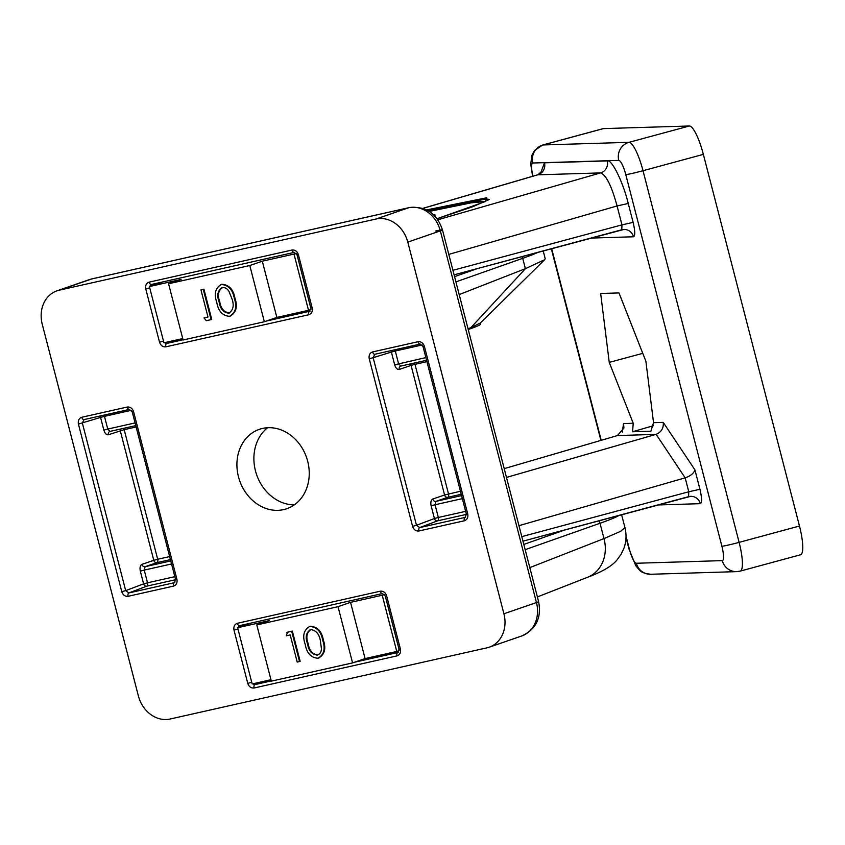 <?xml version="1.0" encoding="UTF-8"?>
<svg xmlns="http://www.w3.org/2000/svg" width="845" height="845" viewBox="0 0 845 845"><rect width="100%" height="100%" fill="white"/><g stroke="black" fill="none" stroke-linecap="round" stroke-linejoin="round"><path stroke-width="1.27" d="M294.229 504.898A42.588 35.912 70.9 0 1 255.465 470.855A42.588 35.912 70.9 0 1 267.569 427.728M238.47 476.791A41.986 35.406 70.9 0 1 258.464 429.661A41.986 35.406 70.9 0 1 307.686 461.243A41.986 35.406 70.9 0 1 285.874 509.007A41.986 35.406 70.9 0 1 238.47 476.791M529.804 567.618L603.985 538.582L620.758 531.262L624.92 527.544C626.652 534.568 626.346 541.413 624.001 548.099L621.001 554.489L616.871 560.108C611.991 566.065 602.21 571.801 587.529 577.293A34.497 29.681 -111.4 0 0 603.985 538.582L600.024 523.266L525.167 549.672M42.25 324.248A29.564 24.927 70.9 0 1 56.964 290.828A29.564 24.927 70.9 0 1 59.224 290.184L376.036 219.013A29.564 24.927 70.9 0 1 407.797 242.124L503.916 613.776A29.564 24.927 70.9 0 1 489.202 647.207A29.564 24.927 70.9 0 1 486.942 647.84L170.13 719.01A29.564 24.927 70.9 0 1 138.369 695.9L42.25 324.248M544.655 259.721L480.298 323.033L470.876 327.659L525.421 268.657L544.655 259.721L545.194 258.654L543.187 250.891M459.194 294.578L525.421 268.657M470.876 327.659L468.035 328.768M171.546 563.964L144.242 570.09L145.087 566.699L170.764 560.932M175.612 579.691L146.787 586.166L128.862 592.936L125.683 590.623L121.775 591.68L78.427 424.063C77.846 420.546 78.976 418.275 81.817 417.25A2.957 1.584 77.3 0 0 83.972 419.616A2.957 1.584 77.3 0 0 84.035 419.595L82.335 423.007L125.683 590.623L143.608 583.863L140.323 571.146C139.626 567.639 140.164 565.379 141.939 564.375A2.957 2.461 -108.9 0 0 145.087 566.699L156.927 562.643A2.957 1.584 77.3 0 0 157.688 559.263L169.634 556.58M110.093 431.372L135.76 425.616L110.093 431.372L107.759 429.059L135.073 422.922M109.956 431.415A2.957 2.461 -108.9 0 0 109.871 431.436L109.871 431.436A2.957 2.461 -108.9 0 0 108.413 434.774L124.173 429.661L157.688 559.263L153.779 560.319L120.265 430.718A2.957 2.461 71.1 0 1 120.243 429.102M83.94 419.627L129.38 409.413A2.957 1.584 77.3 0 0 129.443 409.402M174.767 582.543L174.271 582.733A2.957 1.584 77.3 0 0 173.531 586.103L128.123 596.306A2.957 1.584 77.3 0 1 128.862 592.936L174.577 582.649M78.427 424.063L100.566 417.409L103.85 430.116C104.938 433.496 106.459 435.048 108.413 434.774M81.817 417.25L127.225 407.047A2.957 1.584 77.3 0 0 129.38 409.413L132.221 411.895L133.573 411.673L176.922 579.29C177.513 582.807 176.373 585.078 173.531 586.103M174.556 582.649L175.57 579.512L176.922 579.29M422.194 344.971L395.291 351.013L398.576 363.73L400.805 366.075A2.957 2.461 -108.9 0 0 400.688 366.107L400.688 366.107A2.957 2.461 -108.9 0 0 399.231 369.445L411.071 365.389L444.586 494.99A2.957 2.461 -108.9 0 0 447.744 497.314L435.893 501.37A2.957 2.461 71.1 0 1 432.746 499.046C430.982 500.05 430.443 502.31 431.14 505.817L435.048 504.761L438.333 517.467L465.648 511.341M461.571 495.603L435.893 501.37L435.048 504.761L462.352 498.624M239.515 625.659L237.836 627.655M237.794 628.363L251.916 682.961M252.539 683.859L254.852 684.63L271.277 680.933M354.467 662.248L397.741 652.53L399.041 649.309L400.403 649.087C400.984 652.604 399.854 654.875 397.002 655.889L254.123 687.988A2.957 1.584 -102.7 0 1 254.852 684.63L263.239 681.461M467.739 513.961C468.32 517.478 467.19 519.749 464.349 520.774L418.94 530.977C415.909 531.273 413.786 529.73 412.582 526.35L416.5 525.294L419.68 527.607L465.077 517.404L466.377 514.183L423.028 346.566L424.391 346.344L467.739 513.961L466.377 514.183M420.123 344.095L374.842 354.266A2.957 1.584 -102.7 0 1 374.779 354.287L374.779 354.287A2.957 1.584 -102.7 0 1 372.634 351.921L418.043 341.718C421.074 341.422 423.187 342.964 424.391 346.344M374.842 354.266L373.152 357.678L369.233 358.734C368.652 355.217 369.783 352.946 372.634 351.921M312.175 307.929C312.756 311.446 311.625 313.717 308.774 314.741A2.957 1.584 -102.7 0 1 309.513 311.372L310.812 308.15L297.039 254.873L298.391 254.651L312.175 307.929L310.812 308.15M151.276 284.501L149.607 286.497M149.565 287.205L149.671 287.891L145.762 288.948C145.182 285.43 146.312 283.159 149.153 282.135L292.043 250.035A2.957 1.584 77.3 0 0 294.197 252.401A2.957 1.584 77.3 0 0 294.261 252.38M149.734 287.87L163.687 341.813M164.31 342.7L166.623 343.471A2.957 1.584 77.3 0 0 165.895 346.83C162.853 347.137 160.74 345.594 159.536 342.214L145.762 288.948M398.238 652.329L397.741 652.53A2.957 1.584 77.3 0 0 397.002 655.889M254.123 687.988C251.081 688.295 248.969 686.753 247.765 683.373L251.736 682.295M399.041 649.309L385.267 596.031L386.63 595.809L400.403 649.087M247.765 683.373L233.991 630.106L237.963 629.029M382.489 593.539A2.957 1.584 -102.7 0 1 382.426 593.56A2.957 1.584 -102.7 0 1 380.271 591.194C383.303 590.898 385.426 592.44 386.63 595.809M233.991 630.106C233.41 626.589 234.54 624.318 237.382 623.293A2.957 1.584 77.3 0 0 239.536 625.659A2.957 1.584 77.3 0 0 239.6 625.638L382.362 593.57M420.25 344.073A2.957 1.584 -102.7 0 1 420.187 344.084A2.957 1.584 -102.7 0 1 418.043 341.718M464.349 520.774A2.957 1.584 -102.7 0 1 465.077 517.404L465.584 517.214M418.94 530.977A2.957 1.584 -102.7 0 1 419.68 527.607L437.604 520.837L466.419 514.362M294.123 252.412L151.371 284.48A2.957 1.584 -102.7 0 1 151.308 284.501A2.957 1.584 -102.7 0 1 149.153 282.135M163.507 341.137L159.536 342.214M480.382 322.948L480.657 324.005A78.849 3.993 165.5 0 1 470.665 328.663L468.236 329.529M489.075 199.367L486.097 198.966L428.024 210.648M426.651 209.909L486.762 197.762L485.484 201.522L437.087 218.697L472.461 206.835L489.192 199.568M540.694 172.919L544.465 162.821A9.855 9.601 -91.7 0 1 537.811 174.82L541.708 171.44M603.425 128.609A29.564 6.443 -105.1 0 0 603.098 128.651L542.744 144.991A29.564 6.443 74.9 0 1 543.081 144.949L629.007 142.33A29.564 6.443 74.9 0 1 643.013 170.711L739.121 542.363A29.564 6.443 74.9 0 1 740.241 571.104L800.595 554.764A29.564 6.443 -105.1 0 0 799.476 526.023L703.357 154.371A29.564 6.443 -105.1 0 0 689.362 125.989L603.425 128.609L543.081 144.949A14.787 14.407 88.3 0 0 532.846 163.011A14.787 3.222 -105.1 0 0 532.931 176.183M609.245 362.378L633.222 423.282L632.578 431.753L650.904 431.193L653.534 422.669L645.886 361.259L618.984 292.93L600.658 293.49L609.245 362.378L642.77 353.347M506.482 477.414L655.973 434.383L617.473 435.555L504.211 468.648M617.473 435.555L623.927 428.035L623.536 423.577L633.222 423.282M653.534 422.669L663.23 422.373L694.907 469.841C693.903 473.263 690.661 475.925 685.168 477.837L518.957 525.674M663.23 422.373C663.779 428.13 661.413 432.122 656.121 434.341L655.973 434.383M452.92 270.305L621.962 224.876L617.072 205.958C611.59 185.858 606.087 174.841 600.584 172.908L537.811 174.82L422.954 208.377M653.46 425.7L632.578 431.753M688.707 496.617A9.855 9.601 -91.7 0 1 690.735 496.332L690.735 496.332A9.855 9.601 -91.7 0 1 700.325 503.673L657.653 504.972M621.909 229.724A9.855 9.601 -91.7 0 1 623.937 229.439L623.937 229.439A9.855 9.601 -91.7 0 1 633.518 236.78L590.845 238.079M309.281 626.557L310.358 626.229C317.445 626.726 321.787 631.363 323.382 640.14C326.254 648.622 324.649 654.579 318.586 658.033M317.952 658.255C310.928 657.695 306.682 653.048 305.214 644.302C302.235 635.884 303.735 629.926 309.724 626.441C316.812 626.948 321.153 631.585 322.737 640.362C325.61 648.833 324.015 654.801 317.952 658.255L319.009 657.928M287.575 632.166L292.349 631.088L300.176 661.35L297.218 662.089L290.205 634.933L286.233 635.831L287.575 632.166M352.566 662.902L338.021 606.678L256.796 624.93L271.329 681.154L352.566 662.902L365.082 658.582L350.538 602.358L382.225 595.239L396.759 651.463L365.082 658.582M270.96 679.729L252.169 683.943L237.625 627.719L269.312 620.6L256.796 624.93M399.146 650.639L396.759 651.463M384.454 594.468L382.225 595.239M251.176 623.04L237.625 627.719M338.021 606.678L350.538 602.358M286.941 632.387L292.349 631.088M291.715 631.31L299.531 661.572M309.597 626.441L310.358 626.229M311.235 629.314C306.735 632.261 305.71 637.003 308.161 643.552C309.175 650.407 312.407 654.199 317.857 654.917L317.224 655.128C319.938 654.21 321.332 652.065 321.417 648.696L320.424 640.869C319.283 634.067 316.019 630.285 310.601 629.536C306.101 632.472 305.077 637.225 307.527 643.763C308.541 650.629 311.773 654.421 317.224 655.128L317.804 654.959M310.601 629.536L310.052 629.705M322.737 640.362L323.382 640.14M293.997 254.081L262.309 261.2L276.854 317.424L308.531 310.305L293.997 254.081L296.225 253.31M162.937 281.881L149.396 286.561L163.941 342.785L182.731 338.57M168.567 283.772L249.793 265.52L264.337 321.744L183.101 339.996L168.567 283.772L181.083 279.441L149.396 286.561M249.793 265.52L262.309 261.2M230.157 316.093C236.22 312.639 237.815 306.661 234.942 298.179C233.357 289.412 229.016 284.786 221.929 284.29L220.841 284.617M230.622 315.977L229.513 316.315C235.586 312.861 237.181 306.883 234.308 298.401C232.713 289.634 228.382 285.008 221.295 284.512L221.168 284.501M207.965 316.97L204.025 317.942L206.338 320.699L211.102 319.632L203.275 289.37L200.962 289.898L207.986 317.044L204.025 317.942M211.102 319.632L211.736 319.41L203.92 289.159L200.962 289.898M310.918 309.481L308.531 310.305M264.337 321.744L276.854 317.424M203.275 289.37L203.92 289.159M221.929 284.29L221.295 284.512C215.317 287.987 213.817 293.923 216.774 302.341C218.242 311.097 222.488 315.755 229.513 316.315M219.098 301.823C216.647 295.285 217.672 290.543 222.172 287.596C225.034 287.268 227.326 288.578 229.048 291.546L231.995 298.929C234.308 305.467 233.241 310.221 228.794 313.199C223.344 312.481 220.112 308.7 219.098 301.823L219.732 301.612C217.281 295.063 218.306 290.321 222.805 287.374M221.633 287.754L222.172 287.596M229.333 313.03L229.428 312.977C223.978 312.259 220.746 308.478 219.732 301.612M234.308 298.401L234.942 298.179M485.252 201.617A114.328 5.788 -14.5 0 0 433.158 210.542A114.328 5.788 -14.5 0 0 429.302 211.419L471.256 202.832L485.548 201.48M433.58 214.778A62.086 3.137 165.5 0 1 434.562 215.739M127.225 407.047C130.257 406.751 132.38 408.293 133.573 411.673M128.123 596.306C125.092 596.602 122.979 595.06 121.775 591.68M237.382 623.293L380.271 591.194M412.582 526.35L369.233 358.734M308.774 314.741L165.895 346.83M292.043 250.035C295.074 249.74 297.197 251.282 298.391 254.651M175.01 340.303L166.623 343.471L183.048 339.774M266.238 321.089L310.009 311.171M425.88 357.593L394.657 364.786L391.372 352.08L373.152 357.678L416.5 525.294L434.425 518.534L431.14 505.817M432.746 499.046L444.586 494.99L460.451 491.251M394.657 364.786C395.756 368.166 397.277 369.719 399.231 369.445M426.936 361.649L414.99 364.332L448.505 493.934A2.957 1.584 -102.7 0 1 447.744 497.314L461.233 494.283M141.939 564.375L153.779 560.319A2.957 2.461 -108.9 0 0 156.927 562.643L170.415 559.612M136.119 426.978L124.173 429.661A2.957 1.584 77.3 0 0 123.623 428.341M129.306 409.424L84.035 419.595M619.417 515.249A167.542 8.482 165.5 0 1 600.024 523.266A4.933 4.246 -109.4 0 0 598.672 520.826M523.805 544.423L565.316 529.783M454.557 276.642L477.657 268.499M525.389 268.668L522.717 258.327L455.909 281.892M538.276 252.211A157.688 7.975 165.5 0 1 522.717 258.327A4.933 4.246 -109.4 0 0 521.946 256.595M131.387 410.3L104.474 416.342L107.759 429.059L103.85 430.116M140.323 571.146L144.242 570.09L147.526 582.807L174.831 576.67M147.526 582.807A2.957 1.584 -102.7 0 1 146.787 586.166A2.957 2.461 -110.7 0 1 143.608 583.863L147.526 582.807M103.988 415.117A2.957 1.584 -102.7 0 1 104.474 416.342L100.566 417.409A2.957 2.472 -107.1 0 1 100.534 415.898M400.688 366.107L426.577 360.287L400.9 366.043M394.795 349.788A2.957 1.584 -102.7 0 1 395.291 351.013L391.372 352.08A2.957 2.472 -107.1 0 1 391.341 350.569M411.05 363.772A2.957 2.461 -108.9 0 0 411.071 365.389L414.99 364.332A2.957 1.584 -102.7 0 0 414.441 363.012M434.425 518.534L438.333 517.467A2.957 1.584 -102.7 0 1 437.604 520.837A2.957 2.461 -110.7 0 1 434.425 518.534M470.454 327.818L470.665 328.663M59.224 290.184L91.778 278.934A29.564 24.927 -109.1 0 0 89.517 279.579L92.232 278.808A14.787 7.911 77.3 0 0 91.778 278.934L408.579 207.775A29.564 24.927 -109.1 0 1 440.34 230.886A14.787 0.75 -14.5 0 0 442.474 229.924A14.787 0.75 -14.5 0 0 435.671 231.023M489.202 647.207L521.745 635.958A29.564 24.927 -109.1 0 0 536.459 602.538L440.34 230.886L407.797 242.124M503.916 613.776L536.459 602.538A14.787 0.75 -14.5 0 0 538.592 601.577C541.698 617.811 536.079 629.271 521.745 635.958M376.036 219.013L408.579 207.775A14.787 7.911 77.3 0 1 409.033 207.638L92.232 278.808M437.837 219.753L600.584 172.908A9.855 9.601 -91.7 0 0 607.238 160.909C611.653 158.839 623.198 182.245 628.236 203.465L633.127 222.383C635.144 231.012 635.282 235.808 633.518 236.78M622.342 432.08L623.536 423.577M694.907 469.841L699.935 489.276C701.952 497.906 702.079 502.701 700.325 503.673M544.465 162.821L607.238 160.909M626.029 536.195L629.356 549.06A14.787 3.222 -105.1 0 0 636.359 563.256L722.285 560.626A14.787 3.222 -105.1 0 0 721.894 546.24L625.775 174.588A14.787 3.222 -105.1 0 0 618.772 160.392L532.846 163.011M551.658 248.61L601.228 440.308M628.236 203.465L617.072 205.958L448.801 254.398M621.846 229.745L454.082 274.826L623.937 229.439M688.643 496.649L522.971 541.159L690.735 496.332M685.147 477.847L656.121 434.341M621.772 229.766L621.962 224.876L633.127 222.383M521.798 536.638L688.77 491.769L685.168 477.837M688.569 496.659L688.77 491.769L699.935 489.276M689.362 125.989L629.007 142.33A14.787 14.407 88.3 0 0 618.772 160.392M703.357 154.371L643.013 170.711A14.787 0.75 165.5 0 1 625.775 174.588M799.476 526.023L739.121 542.363A14.787 0.75 165.5 0 1 721.894 546.24M629.356 549.06A14.787 0.75 165.5 0 1 628.965 548.986L626.008 537.536M636.359 563.256A14.787 14.407 88.3 0 0 650.735 574.262C640.172 572.899 640.373 570.998 635.799 565.77L628.965 548.986M722.285 560.626A14.787 14.407 88.3 0 0 736.66 571.632L650.735 574.262M307.527 643.763L308.161 643.552M624.92 527.544L621.593 514.668M537.388 596.929L587.529 577.293M175.57 579.512L132.221 411.895M385.267 596.031L382.426 593.56L239.452 625.68M423.028 346.566L420.187 344.084L374.779 354.287M297.039 254.873L294.197 252.401L151.223 284.522M56.964 290.828L89.517 279.579M538.592 601.577L442.474 229.924C436.844 213.289 425.7 205.863 409.033 207.638M422.859 208.345L537.409 174.883M542.744 144.991L534.473 150.526L531.854 155.417L530.745 164.141L532.593 176.288M600.89 440.403L551.31 248.705M736.66 571.632L740.241 571.104"/></g></svg>
